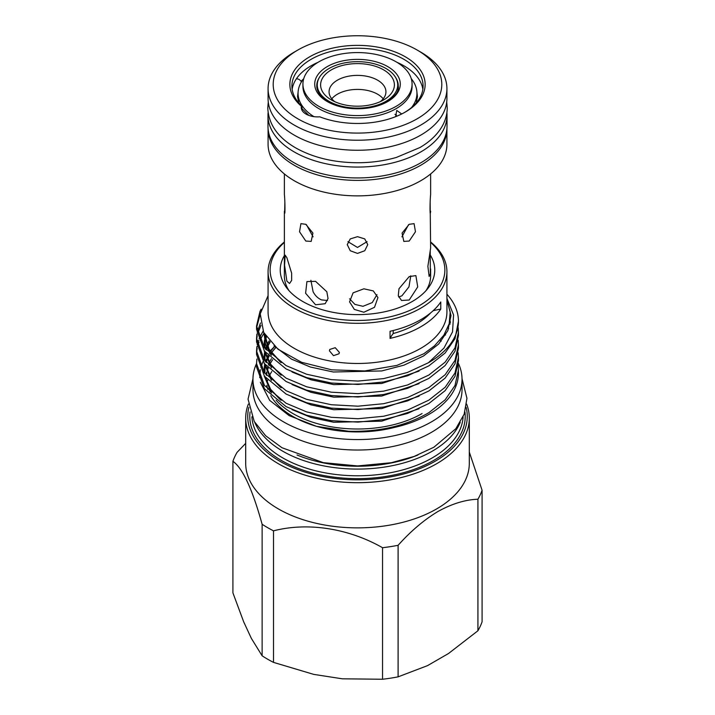 <?xml version="1.0" encoding="UTF-8"?>
<svg xmlns="http://www.w3.org/2000/svg" width="715" height="715" viewBox="0 0 715 715"><rect width="100%" height="100%" fill="white"/><g stroke="black" fill="none" stroke-linecap="round" stroke-linejoin="round"><path stroke-width="1.07" d="M296.403 78.784A4.612 3.495 34.8 0 1 301.417 81.912M331.411 69.838A36.894 21.298 0 0 0 331.411 99.957A36.894 21.298 0 0 0 383.589 99.957L383.589 99.957A36.894 21.298 0 0 0 383.589 69.838A36.894 21.298 0 0 0 331.411 69.838M380.21 101.682A28.439 16.418 0 0 0 385.939 91.797A28.439 16.418 0 0 0 368.386 76.63A28.439 16.418 0 0 0 337.391 80.187A28.439 16.418 0 0 0 329.061 91.797A28.439 16.418 0 0 0 334.79 101.682M331.787 98.813A28.439 16.418 180 0 1 337.391 94.219A28.439 16.418 180 0 1 383.213 98.813M385.939 101.316A40.228 23.22 0 0 0 397.728 84.897A40.228 23.22 0 0 0 372.89 63.438A40.228 23.22 0 0 0 329.061 68.47A40.228 23.22 0 0 0 317.272 84.897A40.228 23.22 0 0 0 342.11 106.347A40.228 23.22 0 0 0 385.939 101.316M395.618 116.679L396.771 110.45L401.41 113.765M396.092 61.803A54.572 31.505 180 0 1 412.072 84.084A54.572 31.505 180 0 1 378.387 113.193A54.572 31.505 180 0 1 318.908 106.365A54.572 31.505 180 0 1 302.928 84.084A54.572 31.505 180 0 1 336.613 54.975A54.572 31.505 180 0 1 396.092 61.803M412.072 84.084L412.072 86.399A54.572 31.505 180 0 1 378.387 115.508A54.572 31.505 180 0 1 318.908 108.68A54.572 31.505 180 0 1 302.928 86.399L302.928 84.084M411.241 78.605L411.76 79.276A59.443 34.32 180 0 1 416.943 93.29A59.443 34.32 180 0 1 411.608 107.491M416.943 93.29L416.943 97.678A59.443 34.32 180 0 1 416.237 102.942L417.453 96.552L416.917 92.289M306.458 224.716L313.09 236.835M327.497 300.514L321.473 299.889C317.925 298.334 315.127 295.608 313.09 291.72L310.891 280.307M268.107 112.639A89.518 51.686 0 0 0 267.982 115.374A89.518 51.686 0 0 0 294.196 151.92A89.518 51.686 0 0 0 391.757 163.127A89.518 51.686 0 0 0 447.018 115.374A89.518 51.686 0 0 0 446.893 112.639M267.982 115.374L267.982 126.26A89.518 51.686 0 0 0 294.196 162.805A89.518 51.686 0 0 0 391.757 174.004A89.518 51.686 0 0 0 447.018 126.26L447.018 115.374M430.144 202.819L430.627 247.971L427.874 266.373L429.152 276.455L430.341 273.863L430.224 251.18M430.627 173.959L430.627 194.453C429.84 201.576 429.84 219.344 430.627 211.193L430.385 213.07M425.988 290.665A73.127 42.221 0 0 0 430.627 275.874L430.627 268.965M409.203 224.304L414.074 223.652L415.469 231.758L409.203 241.044L403.823 241.402L402.071 233.09L409.203 224.304M409.203 300.032L417.721 286.903L415.88 275.606L409.203 276.607L398.979 288.744L398.291 295.796L401.535 300.461L409.203 300.032M301.998 110.262L301.998 106.267L301.381 106.213A67.639 39.048 180 0 1 309.675 56.807A67.639 39.048 180 0 1 405.325 56.807A67.639 39.048 180 0 1 405.334 112.032A67.639 39.048 180 0 1 405.325 112.032A67.639 39.048 180 0 1 319.739 116.813A16.4 9.465 180 0 1 301.247 107.429A16.4 9.465 180 0 1 301.381 106.213M404.592 112.452A65.592 37.868 0 0 0 423.092 86.086A65.592 37.868 0 0 0 382.596 51.105A65.592 37.868 0 0 0 311.123 59.309A65.592 37.868 0 0 0 291.908 86.086A65.592 37.868 0 0 0 301.998 106.267M292.149 89.321A65.592 37.868 180 0 1 311.123 65.78A65.592 37.868 180 0 1 318.086 62.294M396.914 62.294A65.592 37.868 180 0 1 422.851 89.321M420.724 180.752A89.42 51.623 0 0 0 446.92 144.242L446.92 128.763A89.42 51.623 0 0 0 446.92 128.727A89.42 51.623 0 0 1 420.724 165.272A89.42 51.623 0 0 1 323.278 176.462A89.42 51.623 0 0 1 268.08 128.763A89.42 51.623 0 0 0 268.08 128.763L268.08 144.242A89.42 51.623 0 0 0 323.278 191.942A89.42 51.623 0 0 0 420.724 180.752M268.08 88.597L268.08 98.643A89.42 51.623 0 0 0 323.278 146.334A89.42 51.623 0 0 0 420.724 135.144A89.42 51.623 0 0 0 446.92 98.643L446.92 88.597A89.42 51.623 180 0 1 420.724 125.107A89.42 51.623 180 0 1 323.278 136.297A89.42 51.623 180 0 1 268.08 88.597A89.42 51.623 180 0 1 294.267 52.097A89.42 51.623 180 0 1 294.276 52.097L297.896 50.005A84.29 48.665 0 0 0 297.896 118.833A84.29 48.665 0 0 0 417.104 118.833A84.29 48.665 0 0 0 417.104 50.005A84.29 48.665 0 0 0 297.896 50.005L294.267 52.097M417.104 50.005L420.733 52.097A89.42 51.623 180 0 1 446.92 88.597M303.258 79.249A65.592 37.868 0 0 0 301.042 81.269M458.351 363.345A104.533 60.355 180 0 1 462.033 379.218L462.033 389.675A104.533 60.355 180 0 1 397.504 445.436A104.533 60.355 180 0 1 283.587 432.352A104.533 60.355 180 0 1 252.967 389.675L252.967 379.218A104.533 60.355 180 0 1 256.551 363.542M462.033 379.218A104.533 60.355 180 0 1 397.504 434.97A104.533 60.355 180 0 1 283.587 421.895A104.533 60.355 180 0 1 252.967 379.218M466.636 404.091A111.808 64.556 180 0 1 469.308 418.123L469.308 463.311A111.808 64.556 180 0 1 436.561 508.955A111.808 64.556 180 0 1 314.716 522.951A111.808 64.556 180 0 1 245.692 463.311L245.692 418.123A111.808 64.556 180 0 1 248.364 404.091M245.692 443.354L237.076 452.336A127.082 73.368 0 0 0 232.911 461.318C242.617 468.084 252.359 489.069 262.128 524.274A127.082 73.368 0 0 0 273.514 530.843C307.557 522.022 348.259 528.197 382.543 547.708A127.082 73.368 0 0 0 398.103 545.304C410.785 531.12 424.084 519.841 438.009 511.466C451.943 503.762 465.25 499.678 477.924 499.222A127.082 73.368 0 0 0 482.089 490.24L469.308 452.094M318.729 405.914A127.082 73.368 0 0 0 316.897 406.254M284.373 242.412A87.364 50.443 0 0 0 302.409 309.166A87.364 50.443 0 0 0 419.276 305.68A87.364 50.443 0 0 0 430.627 242.412M430.627 241.974A89.42 51.623 180 0 1 446.92 271.691A89.42 51.623 180 0 1 420.724 308.192A89.42 51.623 180 0 1 323.278 319.382A89.42 51.623 180 0 1 268.08 271.691A89.42 51.623 180 0 1 284.373 241.974M284.373 255.604A77.265 44.607 0 0 0 286.965 288.225A77.265 44.607 0 0 0 412.135 301.56A77.265 44.607 0 0 0 428.035 288.225A77.265 44.607 0 0 0 430.189 254.889M284.373 173.959L284.373 194.453C285.16 201.55 285.16 219.344 284.373 211.193L284.373 275.874A73.127 42.221 0 0 0 289.012 290.665M460.219 422.377A105.659 61.007 180 0 1 432.218 451.219A105.659 61.007 180 0 1 328.864 466.806A105.659 61.007 180 0 1 254.781 422.377M458.154 365.32L458.449 373.194A100.949 58.281 180 0 1 428.884 414.405A100.949 58.281 180 0 1 348.527 431.243L316.414 426.31L289.137 415.621L269.671 400.355L260.34 382.266M274.247 346.829L270.154 350.949M262.986 361.629L260.868 367.34M260.323 369.673L259.751 377.672M446.92 271.691L446.92 311.856A89.42 51.623 180 0 1 420.724 348.357A89.42 51.623 180 0 1 323.278 359.547A89.42 51.623 180 0 1 268.08 311.856L268.08 271.691M446.92 300.354L450.2 311.955L449.172 323.779L443.836 335.237L434.47 345.863L423.834 353.737L396.905 365.41L364.775 370.951L331.724 369.843L301.596 362.299L278.01 349.251L263.665 332.43L260.233 313.84L268.08 295.644M446.92 294.223A100.949 58.281 180 0 1 458.449 321.267A100.949 58.281 180 0 1 428.884 362.478A100.949 58.281 180 0 1 428.446 362.728L443.988 348.053L452.524 331.894L453.578 314.975L446.92 298.387M469.308 418.123A111.808 64.556 180 0 1 436.561 463.776A111.808 64.556 180 0 1 314.716 477.763A111.808 64.556 180 0 1 245.692 418.123M466.117 407.318A109.761 63.367 180 0 1 435.113 461.264A109.761 63.367 180 0 1 308.272 473.089A109.761 63.367 180 0 1 248.883 407.318M458.449 369.914L455.008 385.501L445.15 399.819L428.884 412.671C405.995 425.872 379.209 432.066 348.527 431.243M428.446 362.728L407.309 372.506L383.624 378.601L357.965 381.077L331.376 379.647L306.628 374.24L286.116 365.606L264.443 347.74L256.551 325.977L256.551 329.356L264.443 351.11L286.116 368.976L306.628 377.609L331.376 383.017L357.965 384.447L383.624 381.971L407.577 375.786L428.884 365.839L445.15 352.987L455.008 338.669L458.449 321.267M458.154 327.667L458.449 332.261L455.008 347.848L445.15 362.165L428.884 375.018L407.577 384.965L383.624 391.15L357.965 393.634L331.376 392.195L306.628 386.788L286.116 378.155L264.443 360.288L256.551 338.535L256.891 333.941M256.551 338.535L256.551 341.904L264.443 363.667L286.116 381.533L306.628 390.167L331.376 395.565L357.965 397.004L383.624 394.519L407.577 388.334L428.884 378.396L445.15 365.544L455.008 351.217L458.449 335.63L458.449 332.261M458.154 340.215L458.449 344.809L455.008 360.396L445.15 374.723L428.884 387.575L407.577 397.513L383.624 403.698L357.965 406.183L331.376 404.744L306.628 399.345L286.116 390.712L264.443 372.846L256.551 351.083L256.891 346.498M256.551 351.083L256.551 354.461L264.443 376.215L286.116 394.081L306.628 402.715L331.376 408.122L357.965 409.552L383.624 407.076L407.577 400.892L428.884 390.944L445.15 378.092L455.008 363.774L458.449 348.178L458.449 344.809M458.154 352.772L458.449 357.357L455.008 372.953L445.15 387.271L428.884 400.123L407.577 410.07L383.624 416.255L357.965 418.731L331.376 417.301L306.628 411.894L286.116 403.26L264.443 385.394L256.551 363.64L256.891 359.046M256.551 363.64L256.551 367.01L264.443 388.763L286.116 406.629L306.628 415.263L331.376 420.67L357.965 422.109L383.624 419.625L407.577 413.44L428.884 403.492L445.15 390.64L455.008 376.322L458.449 360.735L458.449 357.357M256.551 325.977L259.992 311.4L261.154 309.175M260.171 314.412L256.596 327.667M257.185 332.252L260.483 322.966M261.002 325.37L257.57 333.941M257.185 335.63L256.596 340.215M257.185 344.809L258.455 340.206M259.098 338.517L263.066 331.179M263.987 333.244L259.84 340.206M259.098 341.895L257.57 346.489M257.185 348.178L256.596 352.772M390.05 338.392A89.42 51.623 180 0 0 420.724 326.809A89.42 51.623 180 0 0 440.78 309.103L440.78 301.989A89.42 51.623 180 0 1 420.724 319.703A89.42 51.623 180 0 1 390.05 331.277L390.05 338.392A76.862 44.375 0 0 1 393.205 333.539L393.205 330.527M410.785 275.811L408.953 286.867L401.91 295.822L398.657 297.002M286.867 257.677L285.151 255.139L284.579 265.238L286.867 281.111L289.539 283.498L291.649 280.414L291.64 273.166L286.867 257.677M315.556 281.335L306.923 281.576L305.609 293.257L315.556 304.769L325.173 303.714L328.033 298.495L326.827 291.747L315.556 281.335M376.966 294.669L372.247 302.588L362.979 306.306L354.926 304.402L349.599 298.825M363.872 288.806L353.103 292.846L349.564 301.873L354.354 309.425L363.872 312.241L374.508 307.289L377.94 297.565L373.293 290.916L363.872 288.806M284.615 213.07L284.856 202.819M305.797 241.044L299.531 231.758L300.926 223.652L305.797 224.304L312.92 233.081L311.177 241.402L305.797 241.044M357.5 253.405L350.252 250.742L347.249 244.619L350.252 238.917L357.5 236.674L364.748 238.908L367.751 244.619L364.748 250.742L357.5 253.405M347.937 241.67L357.5 247.453L367.063 241.67M329.445 350.833L333.494 355.659L339.035 353.764L339.348 352.361L335.228 347.696L329.749 349.456L329.445 350.833M440.78 309.103A76.862 44.375 0 0 0 433.138 310.73M430.671 312.866A82.949 47.896 180 0 1 393.205 333.539M401.91 236.835L408.542 224.716M422.065 413.565A91.314 52.722 180 0 1 276.106 400.177M270.27 391.883A91.314 52.722 180 0 1 269.287 389.907M266.713 381.944A91.314 52.722 180 0 1 266.266 378.485M266.212 375.044A91.314 52.722 180 0 1 266.481 372.05M266.874 369.816A91.314 52.722 180 0 1 267.508 367.34M268.357 364.865A91.314 52.722 180 0 1 268.733 363.917M269.43 362.353A91.314 52.722 180 0 1 271.432 358.671M394.251 427.481A91.314 52.722 180 0 1 270.788 395.735M267.955 389.559A91.314 52.722 180 0 1 266.802 385.34M266.212 380.55A91.314 52.722 180 0 1 266.186 379.218L266.186 378.396M266.436 375.312A91.314 52.722 180 0 1 266.847 372.881M267.33 370.888A91.314 52.722 180 0 1 268.232 368.118M269.215 365.749A91.314 52.722 180 0 1 269.501 365.142M270.252 363.649A91.314 52.722 180 0 1 272.647 359.743M271.772 371.523A91.314 52.722 0 0 0 269.662 375.277M267.705 380.103A91.314 52.722 0 0 0 266.999 382.659M398.103 545.304L398.103 676.846L427.516 665.638L448.502 653.519L477.924 630.764L477.924 499.222M273.514 530.843L273.514 662.385L313.697 674.379L342.36 678.812L382.543 679.25L382.543 547.708M232.911 461.318L232.911 592.86L243.681 621.836L251.358 638.388L262.128 655.807L262.128 524.274M482.089 490.24L482.089 621.782A127.082 73.368 180 0 1 477.924 630.764M417.962 454.99A103.612 59.819 180 0 1 297.038 454.99M273.514 662.385A127.082 73.368 180 0 1 262.128 655.807M398.103 676.846A127.082 73.368 180 0 1 382.543 679.25M394.966 114.355L396.316 114.883L396.28 116.411M298.084 92.289L297.547 96.552L298.763 102.942A59.443 34.32 180 0 1 298.057 97.678L298.057 93.29A59.443 34.32 180 0 1 303.24 79.276L303.759 78.605M313.965 116.652A59.443 34.32 180 0 1 298.057 93.29M319.498 77.283A40.737 23.524 0 0 0 316.763 85.755C316.682 91.422 320.526 96.65 328.265 101.45C352.075 117.189 401.562 103.577 398.237 85.755A40.737 23.524 0 0 0 395.502 77.283M387.753 66.611A42.784 24.703 180 0 1 387.753 101.548A42.784 24.703 180 0 1 327.247 101.548A42.784 24.703 180 0 1 327.247 66.611A42.784 24.703 180 0 1 387.753 66.611M463.106 416.791A105.659 61.007 180 0 1 432.218 457.913A105.659 61.007 180 0 1 318.675 471.516A105.659 61.007 180 0 1 251.894 416.791M464.929 411.938A107.715 62.187 180 0 1 433.665 460.424A107.715 62.187 180 0 1 312.696 473.008A107.715 62.187 180 0 1 250.071 411.938M446.92 299.773L451.013 315.485L447.831 330.679L438.697 343.987L423.629 355.927L403.886 365.186L381.703 370.951L333.297 371.997L310.373 367.027L291.371 359.073L274.024 345.846M449.941 320.257L450.432 322.474M419.053 371.094L381.703 383.499L333.798 384.616L311.034 379.79L292.06 371.997M271.396 355.275L265.524 344.407L264.041 333.163M448.028 327.247L448.636 328.739M419.053 383.642L381.703 396.056L333.798 397.165L311.034 392.338L292.06 384.545M271.396 367.823L264.157 350.734M263.987 347.132L266.087 336.604M444.802 333.735L445.579 335.004M419.053 396.199L381.703 408.605L333.798 409.722L311.034 404.887L292.06 397.102M271.396 380.38L264.157 363.283M263.987 359.681L265.131 352.003M265.917 349.599L270.02 341.743M440.127 340.117L441.119 341.269M419.053 408.748L381.703 421.162L333.798 422.27L311.034 417.444L292.06 409.65M271.396 392.928L264.157 375.84M263.987 372.238L265.131 364.561M265.917 362.147L268.822 356.168M270.145 354.104L275.776 347.419M280.369 362.147L268.25 348.357L263.987 333.056M280.369 374.705L269.939 363.622L264.586 351.306M264.041 347.204L264.452 340.215M265.015 337.721L265.587 335.827M280.369 387.253L269.939 376.179L264.586 363.864M264.041 359.752L264.452 352.772M265.39 348.956L266.284 346.48M266.963 344.925L269.215 340.796M280.369 399.81L269.939 388.728L264.586 376.412M264.041 372.309L264.452 365.32M265.39 361.513L266.284 359.037M266.963 357.473L268.036 355.355M269.278 353.255L269.6 352.745M270.485 351.449L274.587 346.462M308.88 115.428L301.998 108.671M268.268 101.986L267.776 107.849C268.483 124.142 277.742 137.468 295.572 147.826C313.242 157.711 334.111 162.68 358.161 162.743C371.541 162.662 384.277 160.902 396.36 157.443L419.964 147.513C429.769 141.776 437.097 134.831 441.933 126.689C445.427 120.701 447.188 114.418 447.224 107.849L446.732 101.986M397.728 89.286L397.728 84.897M252.967 378.691L248.051 399.14L254.218 421.412L265.676 435.766L281.996 447.742L323.305 462.65L357.589 465.93L391.4 462.703L414.092 456.465L433.871 447.233L455.83 428.714L464.187 414.119L466.949 398.309L462.033 378.691M275.749 347.651L271.396 352.736M269.028 356.374L267.651 359.028M266.963 360.592L266.248 362.541M265.015 367.814L264.809 373.319M265.363 377.395L270.645 389.344L281.183 400.329M270.19 341.931L267.651 346.48M266.963 348.035L266.248 349.984M265.015 355.266L264.809 360.771M265.363 364.847L270.645 376.787L281.183 387.78M266.382 337.042L265.471 340.215M265.015 342.708L264.809 348.214M265.363 352.289L270.645 364.239L281.183 375.223M264.756 334.459L269.055 349.161L281.183 362.675M450.057 324.19L449.681 321.634M317.272 89.286L317.272 84.897"/></g></svg>

